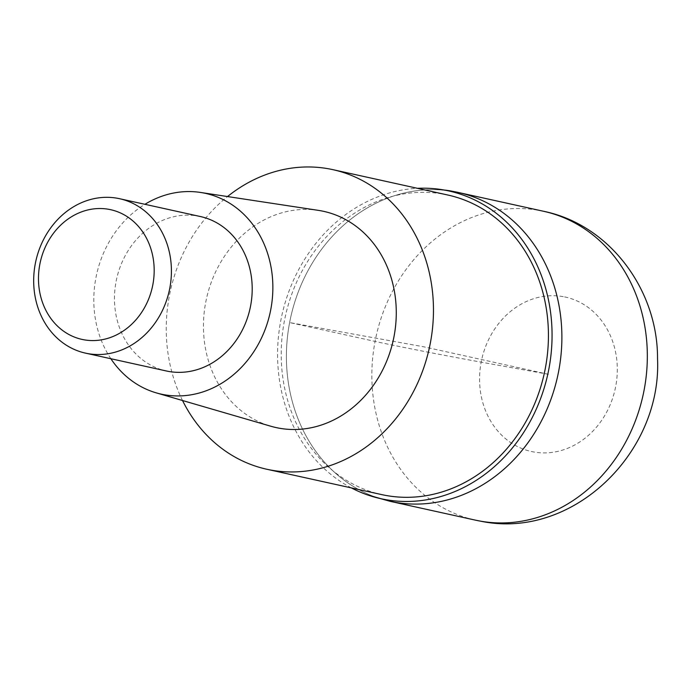 <?xml version="1.0" encoding="UTF-8"?>
<svg xmlns="http://www.w3.org/2000/svg" width="690" height="690" viewBox="0 0 690 690"><rect width="100%" height="100%" fill="white"/><g stroke="black" fill="none" stroke-linecap="round" stroke-linejoin="round"><path stroke-width="0.52" stroke-dasharray="3.45 2.59" d="M390.074 501.311A158.139 136.68 102.4 0 1 290.128 319.996A158.139 136.68 102.4 0 1 453.77 191.561A158.139 136.68 -77.6 0 0 290.128 319.996A158.139 136.68 -77.6 0 0 390.074 501.311M458.22 192.45A158.139 136.68 -77.6 0 0 453.77 191.561A316.287 159.011 -79.8 0 0 450.768 190.958M351.365 487.908A157.57 136.189 102.4 0 1 281.839 315.477A157.57 136.189 102.4 0 1 417.467 188.318M447.87 195.029A153.396 132.575 -77.6 0 0 443.567 194.166A153.396 132.575 -77.6 0 0 284.832 318.745A153.396 132.575 -77.6 0 0 381.777 494.618M182.531 400.519A153.396 132.575 102.4 0 1 227.528 196.547M318.314 210.355A110.702 95.677 -77.6 0 0 206.431 298.839A110.702 95.677 -77.6 0 0 270.696 426.196M110.866 358.731A102.793 88.838 102.4 0 1 144.935 204.3M200.367 216.531A79.074 68.336 -77.6 0 0 198.151 216.091A79.074 68.336 -77.6 0 0 116.325 280.304A79.074 68.336 -77.6 0 0 166.299 370.961M548.438 374.299L481.172 362.147A79.074 1.32 10.8 0 1 375.067 341.421L289.619 322.566L424.143 346.88L548.438 374.299M543.668 211.304A158.139 136.68 -77.6 0 0 539.226 210.416A158.139 136.68 -77.6 0 0 375.576 338.85A158.139 136.68 -77.6 0 0 475.522 520.165M563.247 296.64A79.074 68.336 -77.6 0 0 481.172 362.147A79.074 68.336 -77.6 0 0 533.62 451.959A79.074 68.336 -77.6 0 0 615.696 386.46A79.074 68.336 -77.6 0 0 563.247 296.64"/><path stroke-width="1.03" d="M453.77 191.561A158.139 136.68 102.4 0 1 458.22 192.45A158.139 136.68 102.4 0 1 558.158 373.764A158.139 136.68 102.4 0 1 394.516 502.199A158.139 136.68 102.4 0 1 390.074 501.311A158.139 136.68 -77.6 0 0 394.516 502.199A158.139 136.68 -77.6 0 0 558.158 373.764A158.139 136.68 -77.6 0 0 458.22 192.45L543.668 211.304C609.572 224.716 657.975 290.007 657.527 358.731C661.96 453.218 572.001 540.322 480.714 521.2L475.522 520.165A158.139 136.68 -77.6 0 0 479.964 521.053A158.139 136.68 -77.6 0 0 643.606 392.619A158.139 136.68 -77.6 0 0 543.668 211.304M417.467 188.318A157.57 136.189 102.4 0 1 434.855 188.741A157.57 136.189 102.4 0 1 444.343 190.061A157.57 136.189 102.4 0 1 548.861 369.047A157.57 136.189 102.4 0 1 385.296 499.586A157.57 136.189 102.4 0 1 367.322 494.842A157.57 136.189 102.4 0 1 351.365 487.908M266.806 469.252L381.777 494.618A153.396 132.575 -77.6 0 0 386.081 495.48A153.396 132.575 -77.6 0 0 544.815 370.901A153.396 132.575 -77.6 0 0 447.87 195.029L332.908 169.662A153.396 132.575 102.4 0 1 429.853 345.535A153.396 132.575 102.4 0 1 271.118 470.114A153.396 132.575 102.4 0 1 266.806 469.252A153.396 132.575 102.4 0 1 182.531 400.519M227.528 196.547A153.396 132.575 102.4 0 1 328.595 168.8A153.396 132.575 102.4 0 1 332.908 169.662M156.259 392.869L270.696 426.196A110.702 95.677 -77.6 0 0 279.114 428.18A110.702 95.677 -77.6 0 0 394.024 336.478A110.702 95.677 -77.6 0 0 320.6 210.735A110.702 95.677 -77.6 0 0 318.314 210.355L200.48 192.441A102.793 88.838 102.4 0 1 202.593 192.786A102.793 88.838 102.4 0 1 270.773 309.551A102.793 88.838 102.4 0 1 164.073 394.706A102.793 88.838 102.4 0 1 156.259 392.869A102.793 88.838 102.4 0 1 110.866 358.731M144.935 204.3A102.793 88.838 102.4 0 1 200.48 192.441M85.508 353.133L166.299 370.961A79.074 68.336 -77.6 0 0 168.524 371.41A79.074 68.336 -77.6 0 0 250.341 307.188A79.074 68.336 -77.6 0 0 200.367 216.531L119.586 198.711A79.074 68.336 102.4 0 1 169.559 289.369A79.074 68.336 102.4 0 1 87.734 353.582A79.074 68.336 102.4 0 1 85.508 353.133A79.074 68.336 102.4 0 1 35.535 262.485A79.074 68.336 102.4 0 1 117.36 198.263A79.074 68.336 102.4 0 1 119.586 198.711M83.887 339.782A66.421 57.408 102.4 0 1 39.83 264.339A66.421 57.408 102.4 0 1 108.779 209.32A66.421 57.408 102.4 0 1 152.835 284.763A66.421 57.408 102.4 0 1 83.887 339.782M444.343 190.061A316.287 159.011 -79.8 0 1 450.768 190.958L458.22 192.45M385.296 499.586A316.287 159.011 100.2 0 0 394.516 502.199M367.322 494.842L390.074 501.311L475.522 520.165M434.855 188.741L450.768 190.958"/></g></svg>
